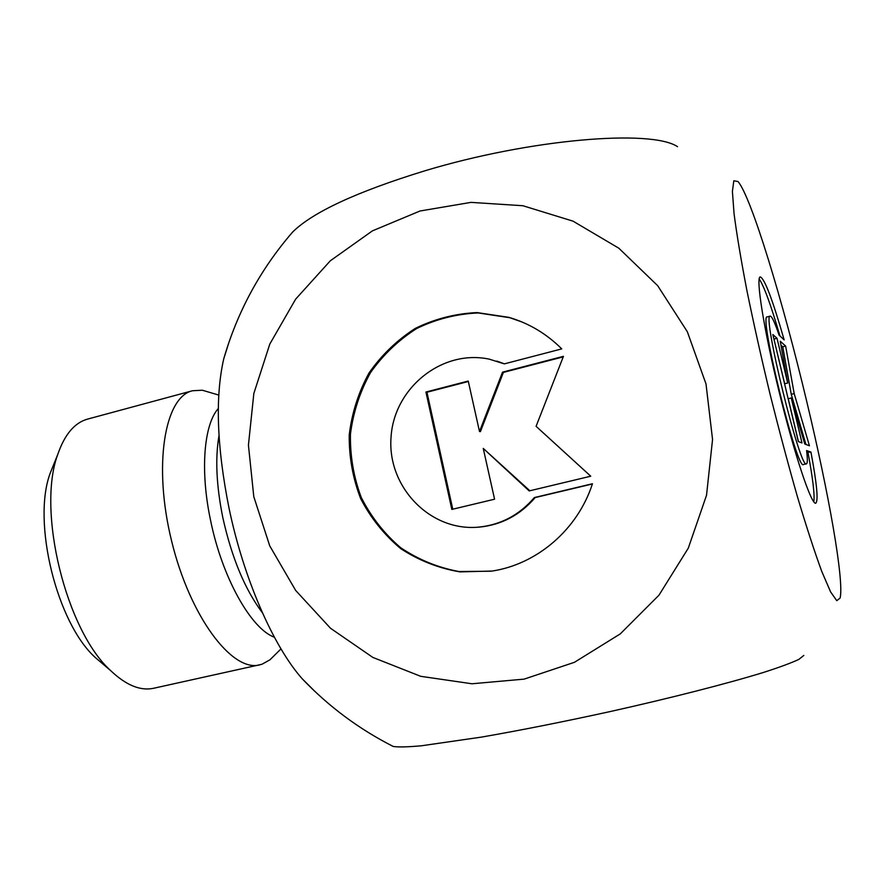 <?xml version="1.0" encoding="UTF-8"?>
<svg xmlns="http://www.w3.org/2000/svg" width="885" height="885" viewBox="0 0 885 885"><rect width="100%" height="100%" fill="white"/><g stroke="black" fill="none" stroke-linecap="round" stroke-linejoin="round"><path stroke-width="1.33" d="M592.463 483.752C577.728 529.44 537.217 564.188 492.182 571.046L459.934 571.887C438.595 568.247 418.87 560.504 400.772 548.667C384.145 534.761 370.793 518.112 360.693 498.709C352.794 478.254 348.978 456.992 349.221 434.922C351.876 413.007 358.458 392.387 368.979 373.05C381.546 355.04 396.989 340.161 415.297 328.401C434.812 318.854 455.388 313.589 477.037 312.582L508.908 317.35C528.987 323.279 546.598 333.789 561.754 348.889L504.306 363.879L489.394 359.188C442.035 348.944 393.748 388.139 391.026 437.489C387.243 486.772 429.999 531.542 478.32 527.161C500.6 524.982 519.285 515.114 534.363 497.569L592.463 483.752M521.719 321.874L509.782 317.715L478.11 312.947C456.605 313.909 436.139 319.098 416.713 328.512C398.482 340.128 383.072 354.841 370.483 372.662C359.93 391.801 353.248 412.255 350.449 434.004C350.029 455.93 353.635 477.092 361.279 497.503C371.114 516.884 384.201 533.578 400.54 547.605C418.373 559.619 437.865 567.595 459.005 571.533L491.031 571.223M592.397 483.973L535.182 497.569C520.137 515.092 501.485 524.938 479.25 527.117L476.395 527.305M534.363 497.569L535.182 497.569M496.817 361.113L504.461 363.835M494.571 499.206L451.837 509.417L425.928 392.033L468.242 381.048L479.493 431.504L502.525 372.154L563.446 356.334L536.089 426.316L590.749 476.207L529.197 490.921L483.254 448.418L494.571 499.206M483.254 448.418L529.849 490.766M563.236 356.876L503.399 372.397L480.411 431.637L479.493 431.504M502.525 372.154L503.399 372.397M468.342 381.501L426.946 392.243L452.766 509.196M425.928 392.033L426.946 392.243M810.925 452.036C816.888 483.829 818.492 500.888 815.749 503.2C811.479 505.247 794.487 454.636 779.22 392.21C763.888 329.806 755.536 277.071 760.27 276.916C764.629 278.62 772.583 299.606 784.154 339.873L779.065 335.127C774.795 322.461 771.853 316.122 770.238 316.133C761.719 313.058 800.317 470.488 806.445 463.817C807.585 463.375 807.629 458.961 806.589 450.565L810.925 452.036L806.799 452.312M779.95 335.957C770.868 304.849 763.943 285.855 759.175 278.985M813.824 501.861C814.797 494.958 812.872 478.575 808.027 452.722M806.445 463.817L803.392 464.525C797.097 471.24 758.511 313.887 767.207 316.918L770.238 316.133M801.987 442.954L798.347 441.582L772.848 334.53L777.041 338.313L787.694 383.017L780.271 341.223L785.637 346.068L794.199 393.615L809.432 445.774L804.775 444.016L791.267 397.996L801.987 442.954M798.458 441.626L788.236 398.726L791.267 397.996M805.947 444.458L791.256 394.334L782.76 346.798L780.979 345.216M794.199 393.615L791.256 394.334M785.637 346.068L782.76 346.798M787.694 383.017L784.674 383.758L773.91 338.966M777.041 338.313L774.032 339.077M54.085 463.563L50.146 473.342C31.982 521.873 56.751 622.874 95.292 657.511L103.313 664.358M280.999 648.904L269.947 659.812L261.894 664.292L153.603 688.276C140.405 691.108 126.157 685.278 110.835 670.786C66.043 630.684 36.606 510.656 57.779 454.381C64.66 434.447 74.605 422.687 87.615 419.092L192.51 390.75L202.344 390.23L218.772 395.075M259.714 664.889C232.147 672.379 190.032 616.856 171.646 541.166C152.939 465.565 164.588 396.856 192.51 390.75M314.983 691.506L302.106 678.673C273.222 646.039 243.519 578.226 228.961 507.824C216.814 446.781 215.077 397.144 223.717 358.912L229.193 341.577M288.477 236.914L292.658 232.014C312.848 212.134 356.766 191.78 424.424 170.938C529.971 138.978 651.338 128.967 677.534 146.689M524.119 679.127L574.453 662.301L620.263 633.892L658.96 595.196L688.298 548.147L706.529 495.279L712.547 439.502L706.009 383.946L687.324 331.72L657.666 285.667L618.825 248.209L573.038 221.161L522.88 205.729L470.997 202.377L420.032 210.995L372.419 230.863L330.348 260.765L295.656 299.13L269.803 344.066L253.84 393.471L248.431 445.122L253.796 496.695L269.748 545.89L295.667 590.45L330.514 628.261L372.817 657.411L420.707 676.317L471.982 683.773L524.119 679.127M806.855 401.978C782.86 301.044 751.144 196.57 738.001 181.536L733.82 180.772L732.404 191.414L734.063 213.761C736.729 234.315 741.01 259.869 746.885 290.435C753.6 323.224 761.343 357.894 770.127 394.445C779.254 430.906 788.413 465.233 797.628 497.403C806.556 527.217 814.587 551.853 821.722 571.312L830.595 591.899L836.767 600.672L840.119 598.061C844.323 580.748 828.581 492.491 806.855 401.978M803.812 655.431L798.923 659.347C791.555 662.854 779.751 667.213 763.512 672.434C727.614 683.486 671.295 697.922 610.119 711.573C563.203 721.839 520.28 730.357 481.374 737.116L421.36 745.789C407.609 747.028 398.228 747.25 393.217 746.453L391.48 745.579M218.307 408.516C203.86 424.534 199.988 470.754 210.564 520.369C222.157 577.606 251.152 628.958 274.372 637.2M262.414 612.796C244.946 589.51 231.748 557.793 222.821 517.648C216.371 485.633 215.088 458.319 218.993 435.685M508.908 317.35L509.782 317.715M478.32 527.161L479.25 527.117M95.292 657.511L110.835 670.786M50.146 473.342L57.779 454.381M292.658 232.025C260.411 269.283 237.434 311.575 223.717 358.912M302.106 678.662C328.601 706.473 358.967 729.074 393.217 746.453"/></g></svg>
